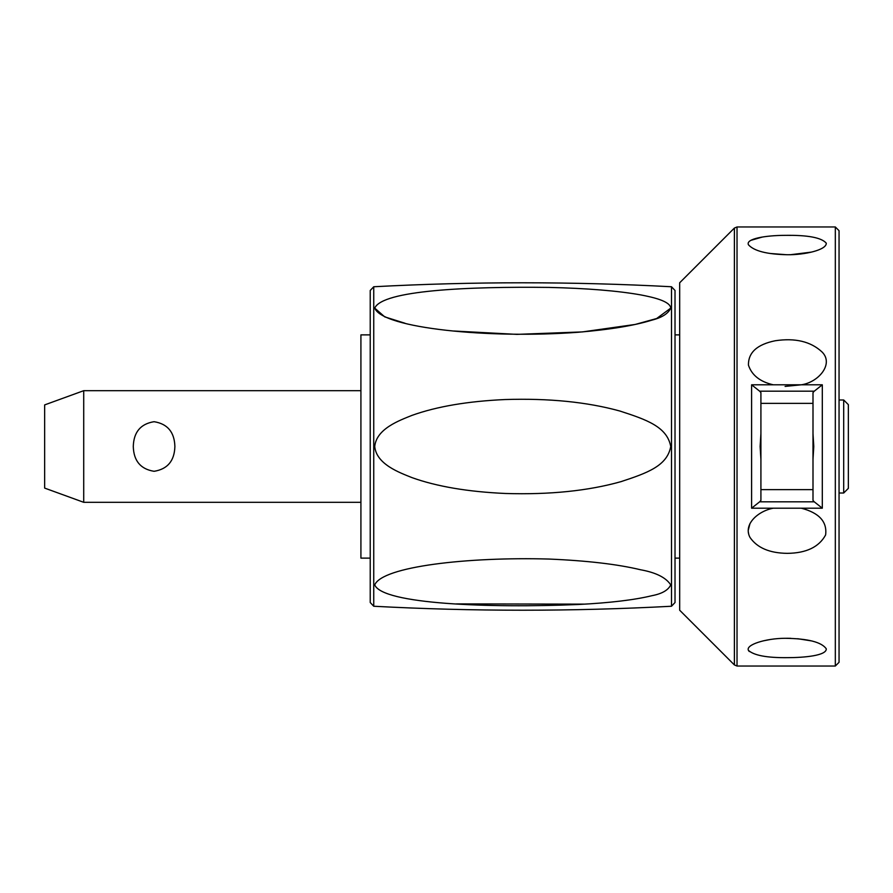 <?xml version="1.0" encoding="UTF-8"?>
<svg xmlns="http://www.w3.org/2000/svg" width="893" height="893" viewBox="0 0 893 893"><rect width="100%" height="100%" fill="white"/><g stroke="black" fill="none" stroke-linecap="round" stroke-linejoin="round"><path stroke-width="1.34" d="M83.719 502.312L44.65 488.091L44.65 404.909L83.719 390.688L83.719 502.312L360.917 502.312M174.883 446.5C174.47 460.877 167.527 469.149 154.076 471.303C140.625 469.149 133.693 460.877 133.28 446.5C133.693 432.123 140.625 423.851 154.076 421.697C167.527 423.851 174.47 432.123 174.883 446.5M370.227 334.875L360.917 334.875L360.917 558.125L370.227 558.125M370.227 290.471L370.227 602.529L373.743 606.247L373.743 286.753L370.227 290.471M374.736 446.5C376.422 428.64 399.684 420.357 411.986 415.379C436.71 406.516 467.753 401.236 505.114 399.539C548.871 398.166 587.103 401.984 619.82 411.014C646.331 419.587 667.071 426.698 670.743 446.5C667.227 465.979 647.057 473.067 621.048 481.628C588.275 490.871 549.753 494.822 505.505 493.483C468.044 491.809 436.911 486.54 412.108 477.666C399.818 472.71 376.444 464.416 374.736 446.5M453.834 331.013L516.857 334.373L582.392 331.917L635.146 324.46L656.656 318.522L670.743 308.118C668.265 313.588 661.981 317.595 651.901 320.14C634.543 325.543 610.064 329.573 578.452 332.241C489.554 338.994 382.472 328.267 374.736 308.118L384.727 316.87L404.987 323.244M374.736 308.118C382.383 290.325 467.709 286.441 548.961 287.412C587.069 288.305 617.643 290.805 640.683 294.891C651.778 297.023 670.208 300.919 670.743 308.118M675.019 446.5L675.019 290.471L671.503 286.753L671.503 606.247L675.019 602.529L675.019 446.5M456.401 603.902L584.937 604.137M670.743 584.882C668.265 590.173 661.981 593.778 651.901 595.698C634.543 599.929 610.064 602.864 578.452 604.494C489.554 608.233 382.472 604.204 374.736 584.882C382.383 566.508 467.709 556.763 548.961 559.051C587.069 560.67 617.643 564.242 640.683 569.79C655.987 572.558 666.011 577.592 670.743 584.882M675.019 334.875L679.673 334.875M679.673 558.125L675.019 558.125M734.392 228.061L679.673 282.78L679.673 610.22L734.392 664.939L734.392 228.061L737.026 226.967L835.323 226.967L835.323 666.033L737.026 666.033L737.026 226.967M787.269 254.728C766.987 254.326 754.049 251.011 748.457 244.805C745.365 238.721 765.759 235.406 785.103 235.35C807.83 235.015 821.56 237.627 826.282 243.175C826.684 250.007 804.359 255.007 787.269 254.728M787.269 657.661C766.987 657.851 754.049 655.44 748.457 650.405C745.365 644.757 765.759 638.35 785.103 638.294C807.83 638.573 821.56 642.078 826.282 648.809C826.684 655.618 804.359 657.661 787.269 657.661M801.267 508.195C819.182 512.85 827.298 521.769 825.612 534.952C819.048 547.029 806.267 553.158 787.269 553.347C769.565 553.135 757.13 547.822 749.986 537.407C743.032 524.548 757.811 511.142 773.26 508.195L822.308 508.195L814.271 501.821L759.642 501.821L760.914 500.437L760.914 392.563L759.642 391.179L814.271 391.179L822.308 384.805L773.26 384.805C760.043 381.757 751.783 375.216 748.457 365.159C748.189 352.568 757.119 344.43 775.258 340.746C795.172 337.777 810.744 341.506 821.984 351.92C834.218 363.897 818.513 382.371 801.267 384.805L785.103 386.412M835.323 666.033L839.052 662.305L839.052 230.695L835.323 226.967M760.914 459.303L760.133 446.5L760.914 433.697M759.642 501.821L751.605 508.195L773.26 508.195M814.271 391.179L812.998 392.563L812.998 500.437L814.271 501.821M812.998 433.697L813.78 446.5L812.998 459.303M773.26 384.805L751.605 384.805L759.642 391.179M790.774 638.328L786.554 638.272M770.201 639.522L762.99 640.917M748.635 650.729L749.316 651.533M811.469 640.895L797.717 638.729M750.02 523.443L748.2 530.487M748.234 531.458L748.68 534.126M762.41 237.025L750.901 240.34M770.201 253.478L786.554 254.728M790.852 254.672L811.458 252.105M791.131 235.372L787.269 235.339M843.695 399.986L848.35 404.641L848.35 488.359L843.695 493.014L843.695 399.986L839.052 399.986M822.308 508.195L822.308 384.805M751.605 384.805L751.605 508.195M812.998 403.368L760.914 403.368M812.998 489.632L760.914 489.632M671.503 286.753C572.246 281.462 473 281.462 373.743 286.753M373.743 606.247C473 611.538 572.246 611.538 671.503 606.247M737.026 666.033L734.392 664.939M839.052 493.014L843.695 493.014M360.917 390.688L83.719 390.688"/></g></svg>
